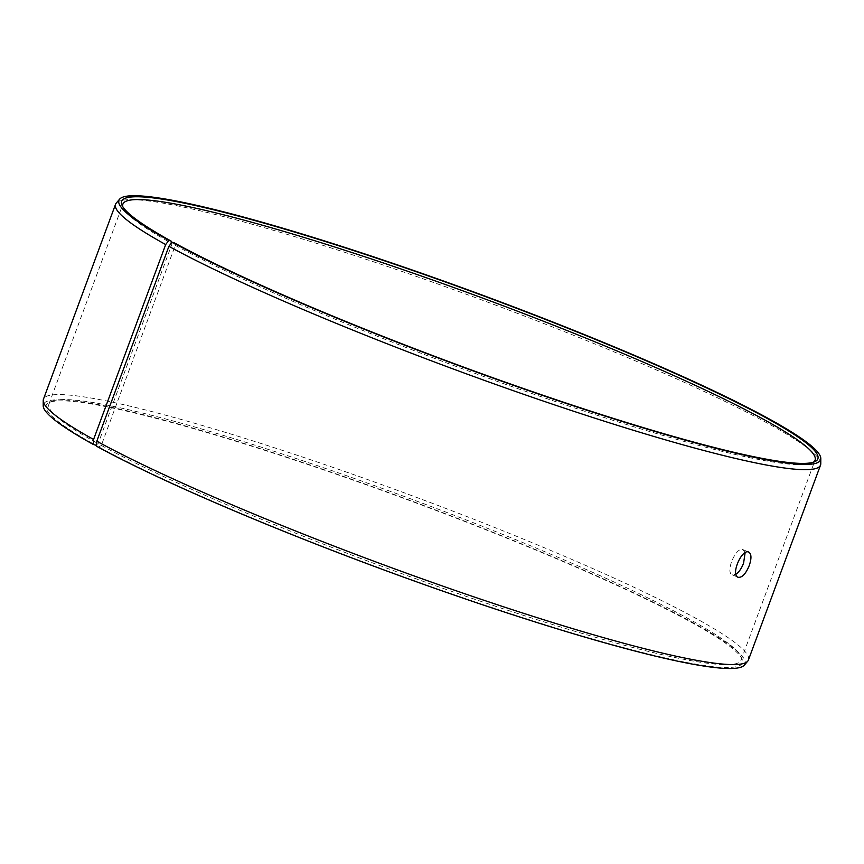 <?xml version="1.0" encoding="UTF-8"?>
<svg xmlns="http://www.w3.org/2000/svg" width="864" height="864" viewBox="0 0 864 864"><rect width="100%" height="100%" fill="white"/><g stroke="black" fill="none" stroke-linecap="round" stroke-linejoin="round"><path stroke-width="0.65" stroke-dasharray="4.32 3.24" d="M96.53 446.234L98.798 446.904L101.304 445.381L175.284 245.387L174.29 242.827M175.284 245.387A369.004 36.655 20.3 0 0 541.48 396.824A369.004 36.655 20.3 0 0 812.084 462.942A369.004 36.655 20.3 0 0 813.326 462.251M122.861 206.842A369.004 36.655 20.3 0 0 123.358 208.17A369.004 36.655 20.3 0 0 172.12 243.648L171.698 242.579M820.778 463.709A375.84 37.325 20.3 0 0 481 299.668A375.84 37.325 20.3 0 0 116.251 203.094M744.368 665.107A374.047 37.152 20.3 0 0 407.149 499.316A374.047 37.152 20.3 0 0 43.2 405.734M748.451 659.956A375.84 37.325 20.3 0 0 408.899 494.554A375.84 37.325 20.3 0 0 43.459 399.179M98.798 446.904A371.196 36.871 20.3 0 0 500.807 610.535A371.196 36.871 20.3 0 0 741.928 658.843A371.196 36.871 20.3 0 0 407.041 499.586A371.196 36.871 20.3 0 0 49.129 402.57A371.196 36.871 20.3 0 0 95.623 445.154M96.617 444.56L98.14 443.642L172.12 243.648M101.304 445.381A369.004 36.655 20.3 0 0 484.326 602.521A369.004 36.655 20.3 0 0 741.096 660.139A369.004 36.655 20.3 0 0 740.642 656.068A369.004 36.655 20.3 0 0 407.722 497.74A369.004 36.655 20.3 0 0 51.916 401.306A369.004 36.655 20.3 0 0 48.924 404.093A369.004 36.655 20.3 0 0 98.14 443.642M745.114 552.755L743.126 549.72C736.258 545.875 724.734 572.53 732.413 574.873L735.955 574.268M812.084 462.942L814.871 461.668M123.358 208.17L122.072 205.394M51.916 401.306L49.129 402.57M740.642 656.068L741.928 658.843M741.096 660.139L815.076 460.145M48.924 404.093L122.904 204.098M732.413 574.873L738.083 577.282M743.126 549.72L748.786 552.128"/><path stroke-width="1.3" d="M813.326 462.251A369.004 36.655 20.3 0 0 815.076 460.145A369.004 36.655 20.3 0 0 481.702 297.745A369.004 36.655 20.3 0 0 122.904 204.098A369.004 36.655 20.3 0 0 122.861 206.842M171.698 242.579L171.115 241.088L168.815 240.397L165.683 244.566L93.582 439.452L93.334 444.474L95.623 445.154L96.617 444.56M168.815 240.397A374.047 37.152 20.3 0 1 119.632 199.13A374.047 37.152 20.3 0 1 482.63 295.24A374.047 37.152 20.3 0 1 820.8 458.503A374.047 37.152 20.3 0 1 566.428 403.499A374.047 37.152 20.3 0 1 172.022 242.158L174.29 242.827A371.196 36.871 20.3 0 0 542.657 395.161A371.196 36.871 20.3 0 0 814.871 461.668A371.196 36.871 20.3 0 0 482.533 295.51A371.196 36.871 20.3 0 0 122.072 205.394A371.196 36.871 20.3 0 0 171.115 241.088M172.022 242.158L168.901 246.326A375.84 37.325 20.3 0 0 559.019 406.382A375.84 37.325 20.3 0 0 820.541 465.07A375.84 37.325 20.3 0 0 820.778 463.709L820.8 458.503M119.632 199.13L116.251 203.094A375.84 37.325 20.3 0 0 115.549 204.282A375.84 37.325 20.3 0 0 165.683 244.566M168.901 246.326L96.8 441.223L96.53 446.234A374.047 37.152 20.3 0 0 478.613 603.439A374.047 37.152 20.3 0 0 744.368 665.107L747.749 661.144A375.84 37.325 20.3 0 0 748.451 659.956L820.541 465.07M115.549 204.282L43.459 399.179A375.84 37.325 20.3 0 0 43.222 400.529L43.2 405.734A374.047 37.152 20.3 0 0 93.334 444.474M96.8 441.223A375.84 37.325 20.3 0 0 480.719 599.184A375.84 37.325 20.3 0 0 747.749 661.144M43.222 400.529A375.84 37.325 20.3 0 0 93.582 439.452M735.955 574.268C738.99 572.162 741.528 568.458 743.591 563.134L745.114 552.755M749.25 565.553C745.762 573.923 742.046 577.832 738.083 577.282C730.404 574.938 741.917 548.294 748.786 552.128C751.507 553.943 751.658 558.414 749.25 565.553"/></g></svg>
